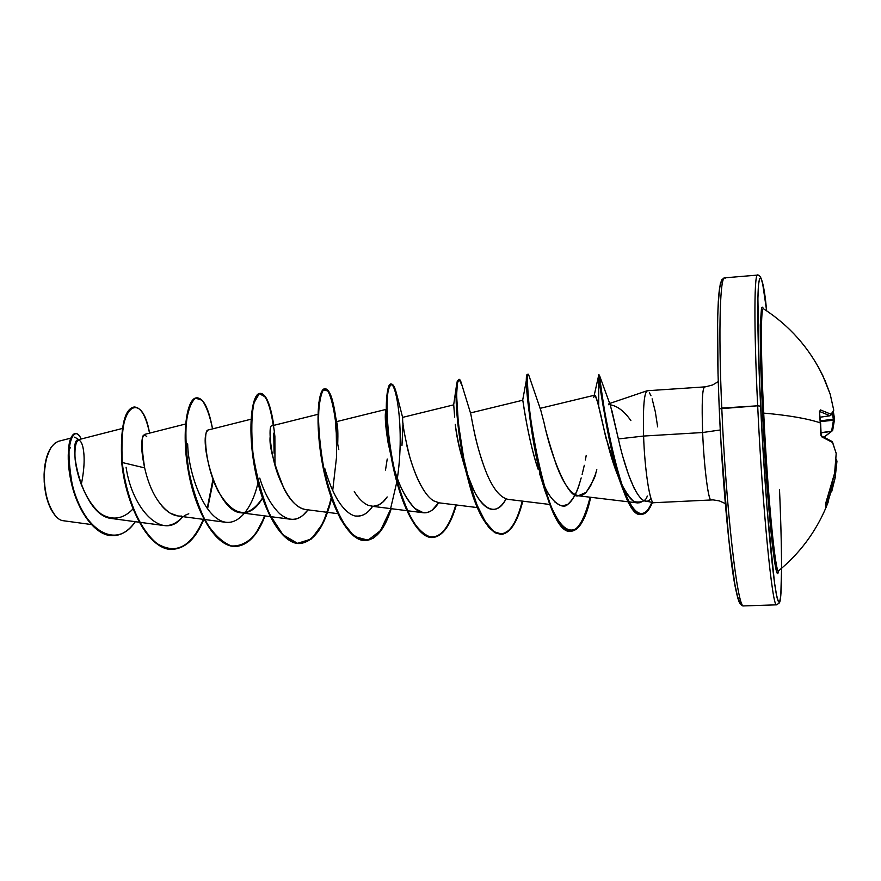 <?xml version="1.0" encoding="UTF-8"?>
<svg xmlns="http://www.w3.org/2000/svg" width="881" height="881" viewBox="0 0 881 881"><rect width="100%" height="100%" fill="white"/><g stroke="black" fill="none" stroke-linecap="round" stroke-linejoin="round"><path stroke-width="1.32" d="M819.55 412.253L820.464 422.902C807.326 418.541 788.407 415.281 763.706 413.101C767.659 496.179 775.732 577.562 778.749 570.657M828.283 501.84L826.026 507.5L825.64 503.249L831.08 487.468L834.626 473.097L836.19 453.528L832.677 442.548L821.048 435.831L819.517 412L820.343 409.885L831.091 414.257L833.734 410.15L830.177 394.159L825.112 380.724L818.834 367.884L822.854 375.735L830.177 394.159L833.756 410.238L830.794 415.358M763.552 308.813C760.732 305.178 760.578 349.68 763.706 413.101C788.407 415.281 807.326 418.541 820.464 422.902L820.729 433.926L821.83 436.877L832.677 442.548L836.19 453.528L834.626 473.097L825.53 504.207L826.026 507.5L826.83 505.562L835.144 477.854L831.631 491.884M763.342 308.713C760.71 307.348 760.666 351.497 763.706 413.101L762.505 412.737L764.003 440.742L769.741 519.25L775.401 566.296L776.888 571.923L778.088 572.32L778.529 570.767C775.974 590.281 766.866 504.857 762.505 412.737L763.706 413.101C767.538 493.756 775.335 573.938 778.496 570.767M779.509 489.671C782.625 560.569 782.24 613.771 777.692 599.796C773.221 587.109 764.917 495.959 760.611 406.196L757.671 405.8C762.417 507.236 772.362 607.582 776.524 604.807C772.362 607.582 762.417 507.236 757.671 405.8L719.259 408.806C723.62 513.072 735.899 613.484 741.648 603.276M55.602 516.013C47.816 505.606 44.061 491.631 44.336 474.099L44.094 474.22C43.973 492.072 47.585 505.738 54.908 515.22M743.52 605.886C737.595 608.694 726.032 508.965 721.77 408.079C726.032 508.965 737.595 608.694 743.52 605.886M711.099 499.89C708.456 501.663 703.996 466.886 702.642 432.527L720.273 429.972L702.642 432.527C701.628 402.947 702.311 387.761 704.701 386.968C702.311 387.761 701.628 402.947 702.642 432.527L643.593 436.051C642.866 407.022 644.165 391.924 647.469 390.768M609.101 403.663L609.861 404.236M609.905 404.313L610.434 405.535C609.652 403.333 608.98 403.058 608.441 404.72M611.899 410.623L618.374 438.947L643.593 436.051C644.683 470.3 650.145 504.802 653.867 502.699M725.349 278.088C720.195 272.042 718.136 327.005 721.77 408.079L757.671 405.8C753.696 324.296 754.235 269.157 758.012 275.357C754.235 269.157 753.696 324.296 757.671 405.8L760.611 406.196C757.836 348.799 757.109 302.15 758.486 285.312C760.116 270.192 762.836 278.693 766.646 310.839C764.4 286.094 761.36 274.178 757.539 275.092L724.689 277.834L721.98 279.508L720.328 283.715C718.676 294.783 717.729 309.506 717.497 327.875C717.376 350.792 717.96 377.751 719.248 408.773L721.77 408.079C718.136 327.005 720.195 272.042 725.349 278.088M122.371 428.463L78.277 439.751C67.363 439.355 81.063 516.409 112.14 518.579L139.319 522.235M185.572 424.003L144.396 434.443L142.436 437.934M142.138 439.52C141.092 445.874 141.929 455.334 144.649 467.888C146.411 475.233 152.138 500.716 170.187 513.16L178.006 516.002L204.029 519.438M251.041 419.213L207.773 430.093L206.11 433.199C200.945 447.063 217.431 511.971 241.207 512.808L242.429 512.918C250.578 512.665 257.252 507.709 262.472 498.062C248.299 519.294 233.498 516.971 218.081 491.058C205.075 465.851 203.511 432.031 207.476 430.225M317.953 414.323L271.216 426.008M270.104 437.097C269.157 446.458 273.914 463.924 284.376 489.506C290.807 501.531 297.932 508.216 305.74 509.559L337.731 513.656M337.897 445.081C335.419 427.384 335.033 419.819 336.751 422.406L336.916 422.968C337.808 426.239 338.084 433.276 337.72 444.079C338.117 430.996 337.632 423.53 336.289 421.702C335.066 421.713 335.606 429.499 337.897 445.081L338.8 449.673M406.824 510.661L371.672 506.223C377.872 506.476 383.037 503.381 387.166 496.939L382.96 501.928L378.885 504.868L373.302 506.322L368.732 505.507C363.655 503.547 358.831 498.91 354.272 491.576M421.525 486.532C417.22 479.033 413.189 468.769 409.445 455.752C400.37 418.651 403.212 418.001 402.573 417.627L402.584 418.607M406.593 444.387C411.295 466.545 422.098 494.329 433.76 500.893L439.035 502.831L477.491 507.599M470.883 414.522L470.498 413.079C471.148 413.652 474.463 440.434 484.297 467.249C491.334 486.532 499.197 497.225 507.874 499.34L549.766 504.461M540.494 409.5L540.725 410.094M595.281 474.771L590.611 485.916L586.118 492.369C574.665 503.8 562.75 482.92 555.823 463.494C549.215 443.176 545.262 429.454 543.951 422.329C551.561 458.869 568.73 499.208 578.244 495.783L586.118 492.369C592.836 481.654 596.052 475.266 595.776 473.229L596.8 469.65M610.148 404.808C617.361 405.91 624.266 411.174 630.873 420.589M643.273 500.926L640.024 502.699L637.47 502.908L634.023 501.652C623.748 492.501 614.751 472.315 607.02 441.106C601.183 419.587 596.789 394.589 594.697 395.173L540.053 408.355M581.185 477.898L579.72 482.854C577.297 492.138 573.245 499.351 567.595 504.494L561.979 505.958C554.402 503.304 548.136 495.585 543.214 482.81M537.498 467.415C531.067 448.77 524.933 415.766 523.358 403.685L523.061 401.835M522.697 400.271L522.664 400.249C522.951 398.421 527.014 435.886 538.071 469.155M506.035 498.943C501.862 506.377 497.159 509.857 491.928 509.394C486.048 508.491 480.31 502.743 474.705 492.171C464.034 467.822 457.547 445.224 455.257 424.378C456.997 437.626 460.345 452.471 465.289 468.923C476.313 505.518 494.604 521.453 506.035 498.943M453.715 404.853L454.673 417.087M385.614 410.81L385.316 414.588C385.096 420.655 386.021 430.049 388.092 442.78L392.563 462.966C396.968 481.544 404.379 496.708 414.808 508.436C420.887 513.667 426.69 514.218 432.219 510.077L438.562 502.754C434.443 509.681 429.377 513.017 423.376 512.753L414.808 508.436C404.963 498.448 397.243 482.083 391.616 459.342M324.704 468.263C337.533 512.874 354.008 516.905 357.939 516.134C363.324 515.991 368.214 512.72 372.586 506.344C367.994 513.238 362.565 516.464 356.298 516.035M259.763 478.108C264.355 493.206 270.996 505.088 279.684 513.744C288.472 520.77 296.302 521.2 303.185 515.044L307.987 509.846C302.811 516.773 297.029 519.9 290.642 519.25L270.753 516.662M126.082 467.227C132.172 509.758 163.536 542.388 182.752 516.629C176.938 523.303 170.496 526.243 163.392 525.472L139.903 522.312M74.698 437.141L78.761 439.619M70.876 438.121L58.686 441.249C50.305 444.431 45.526 455.378 44.336 474.099C43.334 496.851 53.014 520.032 63.399 520.737L91.239 524.525M81.195 484.99C84.609 468.406 85.039 455.213 82.506 445.434C79.026 435.016 73.806 440.907 75.149 459.442C77.11 478.757 87.252 503.745 101.656 514.361C113.032 520.737 123.494 518.92 133.053 508.899M146.753 436.723C141.312 430.655 140.608 441.04 144.649 467.888L122.261 462.525C116.953 401.494 142.634 390.801 149.539 433.144C146.004 416.129 140.971 407.418 134.441 407C124.772 409.169 120.719 427.681 122.261 462.525L121.732 462.558C120.19 427.714 124.254 409.202 133.934 407.033L134.441 407M135.3 521.695C115.796 551.054 83.761 528.853 73.288 488.338C62.331 447.812 74.114 421.889 81.14 439.013C79.51 435.368 77.704 433.573 75.722 433.617C68.2 436.403 67 453.142 72.11 483.845C78.607 511.641 96.194 536.76 113.979 535.659C121.919 535.13 129.033 530.483 135.3 521.695M75.469 433.65C69.434 433.056 64.864 455.301 71.493 483.482C77.957 511.553 95.765 537.014 113.726 535.659L113.473 535.681C95.677 536.782 78.09 511.674 71.592 483.878C66.482 453.175 67.694 436.436 75.215 433.65L75.722 433.617M134.187 407.022C124.353 408.795 120.201 427.307 121.732 462.558C125.983 507.412 150.233 551.969 173.061 549.27C185.572 547.96 195.67 537.994 203.357 519.35C191.507 546.649 176.134 554.876 157.259 544.04C139.782 531.838 125.344 496.366 121.732 462.558L122.261 462.525C125.873 496.311 140.299 531.783 157.743 543.995C176.607 554.865 191.97 546.66 203.819 519.416C196.144 538.005 186.056 547.949 173.579 549.237C150.761 551.947 126.523 507.39 122.261 462.525L144.649 467.888M647.612 390.823C644.209 391.417 642.866 406.493 643.593 436.051L702.642 432.527C703.963 465.873 708.225 500.001 710.89 499.868M653.239 502.577C649.528 501.3 644.628 468.174 643.593 436.051L618.374 438.947L610.445 405.546L599.432 375.295C599.917 378.246 605.699 428.915 617.339 470.344C630.201 513.667 641.897 524.371 652.425 502.456C649.286 510.143 645.784 514.086 641.908 514.284C620.07 521.541 597.461 371.903 599.344 375.042L599.267 378.334L599.432 375.295M623.506 458.814L628.649 475.068L634.276 488.57M721.264 281.535L719.546 288.362L718.29 301.654L717.597 321.169L718.07 375.901M721.021 443.374L728.818 539.943L734.743 583.663L737.518 596.459L740.007 602.769M722.916 280.698C718.323 279.453 716.682 310.541 718.015 373.94M719.259 408.806L719.248 408.773C721.781 463.472 725.437 511.376 730.239 552.475C734.358 589.334 738.851 607.141 743.74 605.908L776.679 604.84L779.454 602.824C779.828 601.514 781.436 601.349 781.59 568.278L780.808 595.27L779.784 601.437L778.352 601.503L776.546 595.127L774.432 582.231L767.076 508.634L762.461 440.974L759.18 373.092L757.902 298.494L758.497 285.169L759.532 278.352L760.942 277.989L762.671 283.748L766.646 310.839M651.026 498.514C640.52 511.949 626.16 474.099 618.374 438.947M543.951 422.329L540.758 410.183L528.699 374.943C525.34 366.055 528.479 432.45 544.37 486.797C560.041 541.352 581.053 543.709 590.655 497.28C585.909 518.612 579.555 529.922 571.593 531.188C543.885 537.773 520.902 369.315 528.27 374.381L527.686 374.425C520.286 369.359 543.258 537.806 570.998 531.221C578.982 529.944 585.347 518.601 590.105 497.214C578.211 543.841 563.157 541.672 544.943 490.706C530.219 444.321 525.087 379.304 527.312 375.075L527.686 374.425M484.297 467.249C479.605 453.913 476.169 441.656 473.978 430.501M439.201 502.842L433.76 500.893M402.991 423.398L401.967 445.5M305.883 509.57C295.873 508.425 286.534 496.741 277.867 474.518C270.082 453.087 268.54 426.514 271.381 425.941M273.76 433.122L274.09 453.219M188.787 513.777L184.239 515.616M181.739 516.057C174.757 516.596 168.051 513.127 161.641 505.661M207.564 508.844L213.334 480.376M212.541 428.893C209.843 415.623 206.352 406.064 202.057 400.227L195.615 398.179C191.463 401.406 188.38 409.202 186.354 421.559C185.296 436.161 186.144 452.768 188.897 471.39C192.851 490.045 198.478 506.806 205.78 521.651C213.775 534.304 222.287 542.399 231.307 545.923C240.205 546.473 248.365 542.41 255.787 533.743L265.027 515.914C257.781 534.954 248.222 545.119 236.35 546.396C217.332 547.795 196.892 514.152 189.294 473.504C181.519 432.879 187.543 397.959 197.058 397.827C203.632 398.278 208.797 408.641 212.541 428.893M274.971 465.3L274.883 436.37C273 418.75 269.96 405.7 265.743 397.221L259.333 393.631L253.97 402.837C251.481 415.248 251.151 431.998 252.946 453.076C256.294 475.145 261.844 495.551 269.597 514.306L282.977 534.789L297.514 543.335L311.389 539.007L323.063 523.094L331.52 498.492C324.836 526.232 314.506 541.231 300.531 543.489C282.713 544.865 263.32 510.771 255.567 469.661C247.638 428.551 252.351 393.333 260.468 393.344C266.161 393.906 270.588 404.577 273.771 425.336M335.98 419.235L332.456 400.293C329.571 392.067 326.653 388.466 323.679 389.49C320.97 393.51 319.252 402.044 318.493 415.105C318.581 430.335 320.232 447.416 323.459 466.346C329.472 494.682 339.339 519.504 350.847 532.917C358.655 539.535 366.221 541.231 373.555 537.994C380.471 532.003 386.363 522.235 391.241 508.7C384.931 528.622 376.528 539.227 366.067 540.516C349.515 541.826 331.256 507.291 323.338 465.73C315.277 424.168 318.581 388.653 325.232 388.752C329.747 389.292 333.326 399.456 335.98 419.235M397.749 399.236L393.532 385.636C391.296 383.455 389.435 385.493 387.959 391.748C385.537 407.595 387.871 443.495 396.395 478.207C401.086 494.99 406.548 509.273 412.793 521.067C419.29 530.67 425.82 536.144 432.406 537.487C442.031 536.386 450.345 524.393 456.325 504.967C450.51 525.351 442.758 536.188 433.078 537.476C417.847 538.754 400.745 503.745 392.662 461.699C384.446 419.642 386.296 383.841 391.428 384.072C393.686 384.16 395.789 389.215 397.749 399.236M461.93 385.327L459.089 379.282L457.393 383.169L456.655 394.325L457.316 411.89L459.684 434.179L463.869 458.902L469.76 483.416L477.062 505.088L485.288 521.706L493.933 531.695L502.423 534.293L510.297 529.514L517.169 518.072L522.785 501.168C517.488 522.015 510.418 533.082 501.564 534.371L495.562 532.763L489.44 527.411L483.394 518.513L477.601 506.41L472.26 491.708L467.547 475.134L463.604 457.591L458.362 423.332L456.655 396.12L456.942 386.924L457.812 381.253L459.089 379.282C460.003 379.27 460.95 381.286 461.93 385.327M529.029 376.022L528.699 374.943M196.793 397.86L196.529 397.871C187.014 397.992 180.968 432.912 188.754 473.538C196.342 514.174 216.792 547.817 235.822 546.418C247.715 545.13 257.296 534.943 264.553 515.848M273.275 425.468C270.093 404.643 265.644 393.95 259.928 393.378C251.801 393.367 247.076 428.584 255.005 469.694C262.758 510.804 282.162 544.887 299.992 543.511C314.154 541.176 324.56 525.88 331.212 497.611M332.699 490.618L336.608 456.457L336.212 427.263C334.328 409.929 331.52 397.772 327.809 390.79L322.534 390.184L318.768 402.991C317.545 417.935 318.481 436.657 321.565 459.177C326.102 482.083 332.489 502.192 340.738 519.493L354.206 536.452L367.983 540.196L380.416 530.692L390.261 510.088L396.813 482.039M336.773 438.099L335.859 423.001M325.232 388.752L324.682 388.796C318.019 388.697 314.704 424.202 322.765 465.763C330.683 507.324 348.953 541.848 365.516 540.538L365.791 540.527M391.153 384.116L390.878 384.105C385.724 383.874 383.863 419.686 392.078 461.732C400.161 503.778 417.275 538.776 432.505 537.498C442.218 536.21 449.982 525.34 455.807 504.912C448.022 531.529 437.527 541.562 424.323 535.009C410.865 524.074 400.304 500.562 392.629 464.452C387.211 435.478 385.272 412.848 386.792 396.571C390.668 357.367 406.604 416.504 397.375 478.317M459.089 379.282L457.239 381.286L456.358 386.968L456.501 408.487L459.937 440.037L466.952 475.167L471.665 491.741L477.006 506.443L482.799 518.535L488.856 527.444L494.979 532.785L500.992 534.393C509.857 533.104 516.949 522.004 522.246 501.102C511.112 551.473 484.021 542.476 468.24 480.09C457.525 440.863 454.431 395.095 456.787 383.367L458.814 379.381M598.684 406.703L598.75 375.086C596.822 371.947 619.442 521.574 641.302 514.317C645.211 514.119 648.735 510.121 651.885 502.346C643.35 522.015 633.472 517.125 622.25 487.678C606.106 443.914 598.166 367.608 598.695 375.306L594.212 395.294M212.96 479.352L207.211 508.359M187.664 443.925C188.127 469.232 200.626 507.952 217.585 518.909C234.478 530.45 251.382 511.982 257.968 482.909M385.504 470.08L387.222 459.045M387.332 411.482L386.341 409.357M554.865 502.005C560.745 506.487 564.996 507.324 567.595 504.494C572.331 501.069 576.372 493.856 579.72 482.854L580.634 479.793M582.132 474.452L584.29 465.311M585.369 459.97L586.206 455.455M593.651 397.573C596.448 386.55 605.313 439.652 607.02 441.106L619.552 479.749C624.155 490.915 628.979 498.217 634.023 501.652C641.599 502.897 646.004 501.025 647.26 496.014M649.418 392.761L650.971 395.767M652.116 398.84L655.332 411.801L657.644 426.889M55.184 515.528L51.362 510L48.686 504.163L46.55 497.38L44.204 482.094L44.094 474.22L46.021 459.618L47.97 453.462L51.197 447.317C46.957 453.627 44.59 462.602 44.094 474.22L44.336 474.099C44.237 465.52 46.374 456.832 50.735 448.033M51.55 446.81L55.029 443.088M70.436 447.911L69.742 447.019M763.287 308.614L762.649 307.15L761.514 307.887L760.248 325.089L760.567 361.849L762.505 412.737M830.023 415.733L820.189 417.22L830.012 415.744L819.638 411.504L830.012 415.733L820.189 417.187L830.023 415.766L831.091 414.257L830.012 415.733L831.091 414.257L820.343 409.885L819.66 412.121M825.96 504.317L834.417 474.22L825.96 504.317M832.666 430.479L824.098 437.042L831.62 431.371L820.872 432.868L831.62 431.371L833.459 420.193L820.53 421.636L833.459 420.193L832.446 413.266L833.415 419.411L820.475 420.854L834.549 419.026L833.36 411.647L834.549 419.026L833.415 419.411L833.459 420.193L834.56 419.29L833.459 420.193L831.609 431.194L820.872 432.681L831.609 431.194L832.655 430.071M830.199 394.225L822.854 375.735C809.254 347.885 789.464 325.552 763.464 308.746L763.122 308.46M818.152 366.661L818.834 367.884M820.475 423.122L819.484 411.306M821.83 436.877L821.279 435.82L821.83 436.877M821.268 435.809L832.204 441.546L836.069 452.922M836.212 453.495L834.637 473.119L826.213 501.542M826.235 501.531L825.585 503.469L826.125 507.115M778.364 571.042L778.672 570.723C799.585 553.521 815.377 532.443 826.026 507.5L826.83 505.562L826.158 505.099L826.83 505.562L835.144 477.843L833.977 477.403L835.144 477.854L833.944 476.951L835.144 477.832L836.95 461.259L835.937 460.576L836.95 461.27L835.155 477.799M836.95 461.204L835.97 460.047L836.895 460.851M718.235 381.627L712.652 384.953L705.505 386.836L647.238 390.746M609.63 403.487L647.061 390.779M725.305 503.569L719.381 500.904L713.103 499.879L653.735 502.721M204.623 519.515L226.351 522.389M241.207 512.808L270.148 516.585M336.289 421.702L385.768 409.467M407.463 510.749L423.376 512.753M396.703 394.303L402.606 417.374L453.671 404.864M470.443 412.947L522.664 400.249L527.113 376.242M578.244 495.783L637.47 502.908M645.134 500.893L653.559 502.71M470.619 413.409L461.237 382.772M336.751 422.406L335.782 417.561M365.516 540.538L366.067 540.516M390.878 384.105L391.428 384.072M432.505 537.498L433.078 537.476M500.992 534.393L501.564 534.371M570.998 531.221L571.593 531.188M598.75 375.086L599.344 375.042M641.302 514.317L641.908 514.284M622.25 487.678L618.044 476.048M543.059 484.462L539.491 473.262M468.24 480.09L465.289 468.923M456.787 383.367L453.66 404.919M386.792 396.571L386.429 402.606M830.023 415.755L833.756 410.227L830.188 394.181M820.607 423.001L821.169 435.765M834.56 419.268L832.655 430.512L824.231 437.097M836.025 459.023L836.95 461.259"/></g></svg>
